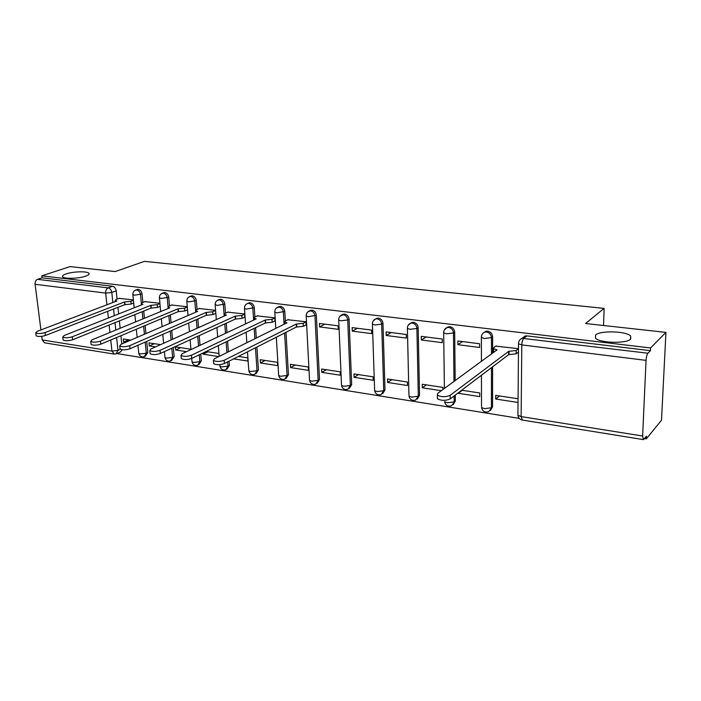 <?xml version="1.0" encoding="UTF-8"?>
<svg xmlns="http://www.w3.org/2000/svg" width="701" height="701" viewBox="0 0 701 701"><rect width="100%" height="100%" fill="white"/><g stroke="black" fill="none" stroke-linecap="round" stroke-linejoin="round"><path stroke-width="1.05" d="M85.662 276.159C78.915 278.63 64.238 279.086 62.722 276.869C61.995 275.931 63.125 274.941 66.122 273.907C72.983 271.48 87.301 271.059 88.896 273.25C89.632 274.161 88.554 275.134 85.662 276.159M630.725 339.056C626.589 343.849 599.688 343.122 595.5 338.171L595.587 334.999C600.117 330.364 626.203 331.056 630.655 335.998L630.725 339.056M142.881 302.455L142.049 293.964C141.593 291.388 140.34 289.846 138.272 289.347L136.713 289.679M169.528 305.908L168.739 297.233C168.293 294.613 167.004 293.044 164.884 292.536L163.184 292.913M197.051 309.483L196.315 300.598C195.877 297.943 194.563 296.348 192.363 295.822L190.532 296.251M225.494 313.172L224.811 304.085C224.381 301.386 223.041 299.765 220.771 299.231L218.782 299.721M254.901 317.01L254.279 307.686C253.867 304.944 252.491 303.296 250.143 302.744L247.979 303.314M285.333 320.979L284.781 311.419C284.378 308.624 282.967 306.95 280.54 306.381L278.183 307.038M317.167 383.307L319.507 379.583L316.353 315.284C315.967 312.444 314.521 310.727 312.015 310.149L309.456 310.894M349.361 388.38L351.674 384.639L349.072 319.279C348.695 316.388 347.214 314.653 344.62 314.057L341.878 314.88M382.72 393.611L384.989 389.887L382.983 323.424C382.623 320.488 381.099 318.71 378.417 318.105L375.456 319.016M417.323 399.035L419.531 395.32L418.164 327.726C417.822 324.738 416.263 322.933 413.476 322.302L410.278 323.336M455.159 380.564L454.686 332.195C454.362 329.146 452.758 327.306 449.867 326.657L446.388 327.84M492.601 353.12L492.619 336.83C492.321 333.729 490.674 331.853 487.677 331.187L486.012 331.275L483.874 332.563M116.839 353.567L519.222 418.366M644.587 438.554L646.348 438.835L646.471 436.259L643.439 439.632L642.624 436.013L646.05 360.367L521.807 344.901L521.132 416.578L642.624 436.013M665.95 332.397L650.563 347.959L41.823 275.844L70.074 266.59L115.209 271.567L144.45 261.368L604.104 308.379L585.554 323.511L665.95 332.397L661.507 420.232L646.348 438.835M40.93 329.926L35.094 284.299C34.962 281.82 35.777 280.163 37.53 279.331L42.078 277.833L112.511 286.262C114.508 286.753 115.744 288.269 116.2 290.81L117.076 299.117M117.943 307.327L118.635 313.952M119.372 320.892L120.143 328.27M120.931 335.709L121.799 343.963M113.956 354.049L44.522 342.824L42.209 339.95L41.745 336.34M42.078 277.833L41.823 275.844M650.44 350.675L526.977 335.893L525.163 335.998L522.061 338.32L647.934 353.225L650.44 350.675L650.563 347.959M647.934 353.225C646.927 354.566 646.296 356.94 646.05 360.367M518.416 348.66L495.835 346.154M517.986 398.746L495.73 395.382L495.73 399.044L499.498 395.951M458.323 392.779L458.331 393.314L479.729 396.591L479.721 392.954L461.705 390.229M457.893 344.69L479.598 347.486L479.589 343.744L457.867 340.993L457.893 344.69L462.502 341.58M458.331 393.314L462.283 390.317M442.909 389.546L442.883 387.373L422.239 384.253L422.309 387.793L426.427 384.884M421.38 340.003L442.278 342.684L442.235 339.012L421.31 336.366L421.38 340.003L426.19 336.979M387.592 382.466L407.465 385.515L407.377 382.001L387.487 378.987L387.592 382.466L391.85 379.653M386.207 335.481L406.343 338.075L406.256 334.465L386.102 331.906L386.207 335.481L391.193 332.554M354.101 377.34L373.274 380.275L373.16 376.823L353.97 373.913L354.101 377.34L358.5 374.597M352.296 331.126L371.714 333.623L371.591 330.075L352.156 327.612L352.296 331.126L357.44 328.278M321.777 372.38L340.292 375.219L340.143 371.819L321.619 369.015L321.777 372.38L326.307 369.725M319.586 326.929L338.311 329.33L338.162 325.842L319.419 323.468L319.586 326.929L324.878 324.16M290.565 367.596L308.44 370.338L308.265 366.991L290.38 364.283L290.565 367.596L295.209 365.019M305.618 325.133L306.092 325.194L305.908 321.759L287.831 319.752M260.404 362.978L277.684 365.624L277.482 362.329L260.194 359.709L260.404 362.978L265.153 360.463M274.503 321.137L274.976 321.198L274.766 317.816L257.302 315.888M233.599 358.868L247.952 361.068L247.725 357.825L238.428 356.415M244.43 317.273L244.912 317.334L244.684 314.013L227.807 312.147M215.601 310.333L199.277 308.528M202.939 353.024L203.036 354.18L207.96 351.806M187.298 306.749L171.684 305.023M190.926 349.229L175.443 346.881L175.723 350.001L180.735 347.678M159.907 303.279L144.967 301.64M160.59 344.629L148.98 342.877L149.278 345.943L154.36 343.692M143.731 311.06L144.432 318.263M145.151 325.536L145.939 333.588M146.702 341.422L147.797 352.55L146.29 353.234L144.301 356.756C141.409 357.344 139.56 356.213 138.772 353.357L140.218 353.944L146.29 353.234L145.195 342.088M170.343 314.951L171.062 322.802M171.754 330.443L172.551 339.266M173.296 347.53L174.128 356.695L172.648 357.396L170.58 360.954C167.635 361.576 165.76 360.419 164.963 357.501L166.505 358.123L172.648 357.396L171.806 348.213M197.84 318.999L198.549 327.586M199.215 335.63L200.022 345.33M200.749 354.084L201.318 360.971L199.855 361.69L197.717 365.291C194.72 365.94 192.81 364.765 192.004 361.777L193.642 362.435L199.855 361.69L199.277 354.785M226.248 323.231L226.949 332.651M227.588 341.159L228.386 351.849M229.087 361.155L229.402 365.396L227.965 366.132L225.757 369.777C222.69 370.452 220.754 369.252 219.939 366.185L221.682 366.895L227.965 366.132L227.65 361.882M255.611 327.665L256.303 338.031M256.908 347.056L258.432 369.962L257.022 370.724L254.735 374.404C251.606 375.114 249.635 373.896 248.802 370.75L250.66 371.504L257.022 370.724L255.479 347.775M285.99 332.318L288.453 374.693L287.068 375.464L284.711 379.188C281.513 379.933 279.497 378.689 278.656 375.464L280.637 376.262L287.068 375.464L284.588 333.028M455.3 395.075L455.352 400.963L451.435 405.783C447.773 406.764 445.485 405.38 444.574 401.638L447.343 402.768L454.178 401.866L454.117 395.969M492.593 366.825L492.549 406.817L488.606 411.697C484.82 412.749 482.463 411.338 481.526 407.465L484.505 408.674L491.427 407.745L491.454 367.683M603.543 325.501L604.104 308.379M133.392 299.923L119.091 298.354M130.754 340.116L123.341 338.995L123.656 342.018L128.8 339.819M123.656 342.018L125.619 342.316M149.278 345.943L155.534 346.907M175.723 350.001L186.562 351.657M203.036 354.18L218.791 356.599M422.309 387.793L441.323 390.702M495.73 399.044L517.96 402.444M145.195 356.353L147.797 352.55M171.552 360.498L174.128 356.695M198.777 364.774L201.318 360.971M226.914 369.182L229.402 365.396M255.996 373.721L258.432 369.962M286.087 378.409L288.453 374.693M453.223 404.635L455.352 400.963M490.507 410.435L492.549 406.817M116.874 353.541L120.362 352.016L122.254 349.729M525.163 335.998L522.315 338.259M218.949 353.47L206.068 351.516M215.365 313.54L215.855 313.601M496.247 345.847L493.776 347.643L493.583 348.739L497.07 349.843L437.678 393.375L437.354 395.127C441.279 397.152 445.547 397.213 450.165 395.311L508.672 351.341L516.173 350.5L516.146 353.812L508.654 354.653L450.2 398.939C445.591 400.849 441.323 400.788 437.406 398.746L437.38 397.292M518.381 352.095L516.146 353.812M493.819 352.226L493.583 351.087M518.416 348.8L516.173 350.5M508.672 351.341L508.654 354.653M288.286 319.533L285.237 321.032L284.632 322.11L286.972 322.846L214.375 358.781L213.411 360.437C216.171 361.83 219.746 361.777 224.145 360.296L296.26 324.037L303.174 323.319L303.331 326.298L296.427 327.025L224.39 363.539C220 365.028 216.425 365.072 213.674 363.67L213.603 362.803M306.074 324.905L303.331 326.298M305.916 321.925L303.174 323.319M296.26 324.037L296.427 327.025M257.766 315.669L254.656 317.124L253.981 318.201L256.18 318.885L182.067 353.777L181.016 355.407C183.627 356.721 187.114 356.66 191.469 355.232L265.153 320.042L271.97 319.332L272.154 322.267L265.337 322.977L191.741 358.413C187.386 359.858 183.907 359.911 181.296 358.588L181.226 357.79M274.958 320.909L272.154 322.267M274.783 317.982L271.97 319.332M265.153 320.042L265.337 322.977M228.272 311.936L225.1 313.356L224.355 314.416L226.432 315.064L150.96 348.958L149.812 350.57C152.292 351.806 155.692 351.736 160.012 350.36L235.098 316.177L241.836 315.485L242.038 318.377L235.308 319.069L160.31 353.488C155.999 354.872 152.599 354.943 150.119 353.69L150.04 352.962M244.894 317.062L242.038 318.377M244.693 314.179L241.836 315.485M235.098 316.177L235.308 319.069M199.75 308.326L196.517 309.702L195.719 310.762L197.682 311.367L120.975 344.314L119.74 345.9C122.105 347.074 125.426 346.995 129.703 345.663L206.059 312.444L212.71 311.77L212.929 314.618L206.287 315.292L130.018 348.739C125.751 350.079 122.43 350.149 120.064 348.975L119.994 348.301M215.829 313.329L212.929 314.618M215.61 310.499L212.71 311.77M206.059 312.444L206.287 315.292M172.157 304.83L168.871 306.179L168.012 307.222L169.861 307.792L92.068 339.836L90.744 341.396C92.996 342.509 96.247 342.421 100.48 341.142L177.966 308.834L184.529 308.177L184.775 310.972L178.22 311.638L100.821 344.165C96.589 345.453 93.347 345.532 91.095 344.419L91.025 343.805M187.561 309.798L184.775 310.972M187.316 307.012L184.529 308.177M177.966 308.834L178.22 311.638M145.44 301.448L142.11 302.762L141.199 303.796L142.943 304.339L64.168 335.507L62.775 337.05C64.921 338.101 68.093 338.005 72.291 336.769L150.794 305.347L157.269 304.698L157.532 307.459L151.057 308.107L72.641 339.748C68.453 340.993 65.281 341.08 63.134 340.02L63.064 339.459M160.196 306.372L157.532 307.459M159.942 303.621L157.269 304.698M150.794 305.347L151.057 308.107M119.573 298.179L116.2 299.45L115.227 300.475L116.883 300.983L37.232 331.336L35.76 332.852C37.81 333.851 40.912 333.746 45.074 332.554L124.48 301.965L130.885 301.325L131.157 304.041L124.76 304.681L45.442 335.481C41.289 336.682 38.187 336.778 36.137 335.779L36.066 335.262M133.707 303.051L131.157 304.041M133.435 300.343L130.885 301.325M124.48 301.965L124.76 304.681M135.013 290.363L136.73 289.934C138.798 290.433 140.06 291.975 140.515 294.56L141.357 303.165M142.049 293.964L134.329 295.226L132.831 294.341M161.484 293.631L163.359 293.132C165.489 293.649 166.777 295.217 167.224 297.837L168.03 306.696M168.739 297.233L160.967 298.512L159.381 297.566M188.823 297.022L190.865 296.435C193.064 296.961 194.379 298.556 194.817 301.228L195.737 312.208M196.315 300.598L188.49 301.921L186.799 300.904M217.056 300.545L219.29 299.853C221.569 300.396 222.909 302.017 223.339 304.725L224.197 316.072M224.811 304.085L216.942 305.434L215.146 304.348M249.179 302.779L247.733 303.419L248.697 303.393C251.046 303.945 252.421 305.592 252.842 308.344L253.631 320.094M254.279 307.686L246.366 309.071L244.483 308.449L244.456 307.905M276.431 308.019L279.129 307.047C281.548 307.616 282.967 309.299 283.37 312.094L284.08 324.283M284.781 311.419L276.816 312.839L274.81 312.173L274.783 311.586M307.66 311.998L310.631 310.832C313.137 311.419 314.591 313.128 314.977 315.976L318.166 380.38L315.73 384.139C312.453 384.928 310.394 383.657 309.544 380.345L311.656 381.195L318.166 380.38L319.507 379.583M316.353 315.284L308.344 316.729L306.197 316.028L306.179 315.389M339.994 316.169L343.271 314.758C345.865 315.354 347.354 317.097 347.731 319.998L350.36 385.462L347.845 389.265C344.489 390.089 342.377 388.801 341.518 385.384L343.77 386.304L350.36 385.462L351.674 384.639M349.072 319.279L347.731 319.998L341.01 320.769L338.723 320.015L338.706 319.332M373.502 320.532L375.815 318.885L377.112 318.824C379.802 319.437 381.326 321.216 381.686 324.16L383.719 390.737L381.125 394.575C377.673 395.452 375.508 394.128 374.632 390.615L377.05 391.596L383.719 390.737L384.989 389.887M382.983 323.424L381.686 324.16L374.886 324.957L372.424 324.151L372.415 323.415M408.254 325.115L410.812 323.117L412.214 323.047C415.001 323.678 416.569 325.492 416.911 328.489L418.304 396.196L415.632 400.078C412.083 400.998 409.857 399.649 408.963 396.03L411.548 397.081L418.304 396.196L419.531 395.32M418.164 327.726L416.911 328.489L410.024 329.304L407.395 328.436L407.386 327.647M444.32 329.934L447.133 327.507L448.658 327.428C451.549 328.077 453.161 329.926 453.486 332.975L453.976 381.432M454.686 332.195L453.486 332.975L446.511 333.816L443.68 332.879L443.689 332.037M486.012 331.275L484.855 332.072L486.52 331.976C489.526 332.642 491.173 334.535 491.471 337.637L491.462 353.952M492.619 336.83L491.471 337.637L484.409 338.495L481.377 337.496L481.385 336.594M116.2 290.81L111.801 292.44L112.87 302.517M113.562 309.027L114.272 315.678M115.017 322.644L115.805 330.057M116.603 337.531L117.97 350.404L116.051 353.9L114.158 354.084L111.95 351.105L110.749 339.994M120.528 349.3L117.97 350.404L111.95 351.105L42.209 339.95M109.934 332.476L109.128 325.027M108.366 318.017L107.639 311.332M106.929 304.777L105.667 293.088L35.094 284.299M142.198 311.682L142.908 318.894M143.626 326.175L144.424 334.246M168.836 315.581L169.554 323.45M170.247 331.1L171.053 339.932M196.35 319.647L197.069 328.252M197.743 336.314L198.549 346.022M224.784 323.897L225.494 333.334M226.134 341.86L226.94 352.559M254.183 328.348L254.875 338.732M481.526 406.431L481.456 375.263M408.946 395.119L407.395 328.436C407.351 325.877 408.49 324.099 410.812 323.117L412.074 322.372M374.606 389.774L372.424 324.151C372.38 321.601 373.502 319.849 375.815 318.885L377.12 318.158M341.483 384.604L338.723 320.015C338.653 317.492 339.775 315.757 342.07 314.81L343.42 314.109M309.5 379.609L306.197 316.028C306.127 313.522 307.231 311.805 309.518 310.876L310.902 310.192M278.612 374.79L276.334 337.207M248.759 370.119L247.497 351.823M219.895 365.607L219.816 364.643M191.96 361.234L191.469 355.232M164.91 356.993L164.411 351.604M138.719 352.892L137.957 345.26M526.977 335.893L523.875 338.206C522.648 339.433 521.965 341.667 521.807 344.901L518.53 343.814L518.565 342.833M112.511 286.262L108.085 287.874C110.092 288.365 111.328 289.881 111.801 292.44L105.667 293.088C105.571 290.494 106.377 288.759 108.085 287.874L37.53 279.331M522.061 338.32C519.704 339.38 518.53 341.212 518.53 343.814L517.925 415.272C518.311 417.927 519.783 419.522 522.359 420.057L521.132 416.578L517.925 415.272L517.934 414.151M509.057 351.385L509.04 354.706M450.165 395.311L450.2 398.939M296.567 324.081L296.733 327.069M224.145 360.296L224.39 363.539M265.442 320.077L265.635 323.021M235.387 316.212L235.597 319.113M160.012 350.36L160.31 353.488M206.331 312.48L206.558 315.327M129.703 345.663L130.018 348.739M178.238 308.869L178.483 311.673M100.48 341.142L100.821 344.165M151.048 305.373L151.311 308.142M72.291 336.769L72.641 339.748M124.725 301.991L125.006 304.716M45.074 332.554L45.442 335.481M481.421 361.313L481.377 337.496C481.359 334.912 482.525 333.106 484.855 332.072M448.342 326.736L447.133 327.507C444.802 328.515 443.654 330.311 443.68 332.879L444.399 388.45M279.506 306.416L278.087 307.082C275.817 307.993 274.722 309.684 274.81 312.173L275.791 328.383M219.869 299.257L218.397 299.879C216.145 300.755 215.076 302.411 215.181 304.856L216.32 319.603M191.522 295.848L190.024 296.462C187.78 297.312 186.72 298.95 186.834 301.369L188.043 315.511M164.095 292.554L162.571 293.149C160.345 293.991 159.293 295.603 159.416 298.004L160.678 311.577M137.536 289.364L135.994 289.951C133.777 290.766 132.734 292.37 132.866 294.744L134.18 307.8M246.857 342.701L246.13 332.23M245.552 323.888L244.483 308.449C244.386 305.986 245.473 304.313 247.733 303.419M219.176 356.406L218.344 345.611M217.669 337.015L216.933 327.507M190.961 349.589L190.129 339.81M189.428 331.687L188.692 323.012M163.631 343.262L162.807 334.359M162.089 326.657L161.344 318.727M137.159 337.365L136.336 329.233M135.6 321.908L134.872 314.635M522.359 420.057L643.343 439.615M630.655 335.998L630.523 339.231M88.896 273.25L89.009 274.24M493.583 348.739L493.574 352.025M437.354 395.127L437.406 398.746M284.632 322.11L284.737 323.958M213.411 360.437L213.674 363.67M253.981 318.201L254.086 319.875M181.016 355.407L181.296 358.588M224.355 314.416L224.469 315.949M149.812 350.57L150.119 353.69M195.719 310.762L195.833 312.164M119.74 345.9L120.064 348.975M168.012 307.222L168.135 308.51M90.744 341.396L91.095 344.419M141.199 303.796L141.313 304.979M62.775 337.05L63.134 340.02M115.227 300.475L115.341 301.57M35.76 332.852L36.137 335.779"/></g></svg>
